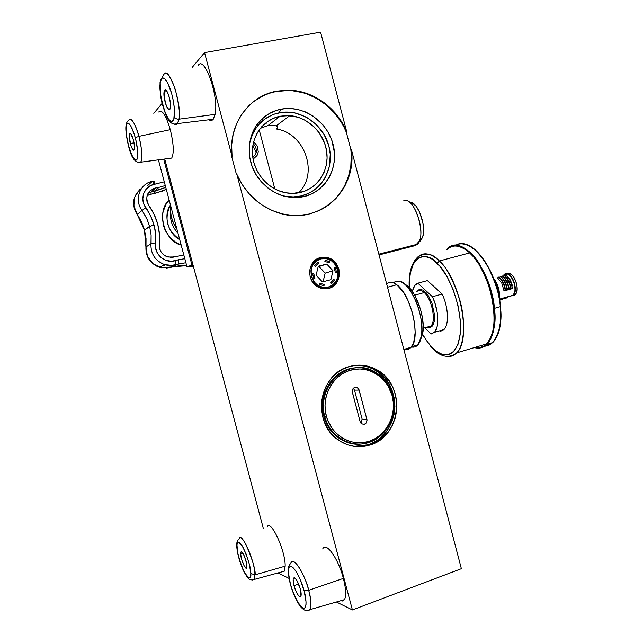 <?xml version="1.0" encoding="UTF-8"?>
<svg xmlns="http://www.w3.org/2000/svg" width="643" height="643" viewBox="0 0 643 643"><rect width="100%" height="100%" fill="white"/><g stroke="black" fill="none" stroke-linecap="round" stroke-linejoin="round"><path stroke-width="0.96" d="M318.944 210.655L327.97 205.455L335.839 198.639L342.309 190.408L344.961 185.851L349.004 176.029L351.287 165.508L351.745 160.083L351.279 149.12C357.854 190.071 318.615 226.143 278.933 213.002C259.555 206.652 245.505 193.712 236.793 174.181L352.404 609.95L461.369 568.693L352.404 609.95L336.402 601.985L352.404 609.95L236.793 174.181L242.13 184.501L249.09 193.76L257.441 201.661L262.047 205.021L271.925 210.422L282.414 213.942L293.168 215.485L298.529 215.501L309.034 214.047L318.944 210.655C341.192 200.584 354.301 174.92 350.821 149.377L346.336 132.305L344.029 127.218L341.312 122.323L334.738 113.272L326.821 105.436L317.779 99.046L307.893 94.328L302.724 92.648L292.131 90.711L281.473 90.735L271.475 92.423L261.701 96.386L252.852 102.181L248.881 105.709L241.985 113.915L236.704 123.416L233.224 133.897L231.657 145.029L232.075 156.418C227.751 125.506 248.335 96.048 276.619 91.169L276.233 91.499C266.749 93.372 258.325 97.471 250.955 103.772L252.49 102.494M285.315 196.236L293.321 196.911L301.157 195.946C322.055 191.236 334.786 167.919 328.878 146.049C323.276 124.107 300.265 108.434 279.215 112.79L280.903 109.222C303.014 104.672 327.15 121.157 333.034 144.201C339.231 167.164 325.897 191.646 303.962 196.605L301.157 195.946L308.536 193.398L311.968 191.558L315.183 189.372L320.841 184.027L325.318 177.581L329.457 166.392L330.253 154.216L328.878 146.049L324.096 134.483L316.412 124.581L306.454 117.179L295.041 112.927L291.07 112.284L283.121 112.22L275.405 113.771L271.724 115.145L264.908 119.027L259.041 124.3L256.541 127.394L252.53 134.363L249.966 142.135M293.955 197.104L294.406 196.871M291.97 196.911L290.982 197.433L291.97 196.911M280.123 116.222L289.808 115.636C307.981 116.97 324.257 133.045 326.724 151.732C329.353 170.403 317.738 188.568 300.257 192.53C294.807 193.76 289.27 193.696 283.635 192.329C266.789 188.238 253.181 171.424 252.434 153.492C251.582 135.552 263.678 119.469 280.123 116.222L268.01 125.546L280.123 116.222L287.341 115.531L298.231 117.283L305.128 120.225L314.274 127.017L319.258 132.86L324.586 143.067L326.531 150.462L327.094 158.001L326.258 165.412L324.048 172.42L320.544 178.762L315.866 184.195L310.183 188.512L303.713 191.534L293.063 193.406L285.717 192.779L278.515 190.666L271.74 187.145L265.647 182.339L260.495 176.431L256.493 169.656L253.784 162.277L252.498 154.593L252.683 146.909L254.315 139.523L257.345 132.731L261.629 126.8L267.006 121.961L273.251 118.392L280.123 116.222M298.577 192.868C319.016 173.65 304.742 132.771 276.104 128.978L277.213 128.351L277.406 126.84L276.136 125.907L273.074 125.176L268.01 125.546L260.311 128.359M357.098 446.515L368.045 444.811L369.974 445.028C358.778 448.388 348.225 446.708 338.306 439.989C311.405 422.628 318.976 373.76 349.27 366.558C358.521 363.994 367.418 364.927 375.954 369.355C406.038 383.67 402.132 436.171 369.974 445.028L368.045 444.811C400.083 435.994 403.989 383.718 374.017 369.468C368.335 366.462 362.314 365.063 355.949 365.272M320.519 257.57L327.962 257.722C342.518 261.187 343.081 285.331 328.645 288.394C325.181 289.262 321.789 288.884 318.478 287.26C305.843 281.61 307.354 260.182 320.519 257.57L315.295 260.15L311.477 264.699L309.653 270.526L310.111 276.739L312.787 282.373L317.256 286.569L322.826 288.675L328.645 288.394L333.83 285.765L337.591 281.208L339.367 275.421L338.909 269.272L336.281 263.678L331.868 259.491L326.331 257.345L320.519 257.57M354.02 446.371L368.045 444.811L371.517 443.477L378.028 439.764L383.726 434.772L388.412 428.696L391.917 421.768L394.111 414.245L394.923 406.424L394.32 398.588L392.334 391.016L389.031 384.008L384.53 377.811L378.992 372.667L372.635 368.76L365.674 366.261L358.384 365.264M351.279 149.12L461.369 568.693L351.279 149.12L350.821 149.377L351.279 149.12M369.974 445.028L376.814 441.998L382.963 437.602L388.203 432.016L392.326 425.449L395.204 418.167L396.715 410.427L396.819 402.526L395.509 394.754L392.841 387.399L388.911 380.736L383.847 375.014L377.851 370.448L371.14 367.217L363.954 365.449L356.568 365.224L349.27 366.558L342.333 369.412L336.024 373.687L330.606 379.233L326.298 385.824L323.268 393.219L321.645 401.119L321.492 409.221L322.826 417.186L325.599 424.71L329.682 431.493L334.923 437.264L341.103 441.797L347.976 444.924L355.274 446.531L362.7 446.563L369.974 445.028M249.267 146.226L249.219 146.692C250.505 136.236 254.885 127.692 262.344 121.053L263.188 117.886C268.348 113.465 274.256 110.58 280.903 109.222L279.215 112.79C272.881 114.092 267.263 116.849 262.344 121.053M263.188 117.886C246.832 131.421 244.436 159.319 258.213 177.926L258.213 177.926C270.599 193.639 285.846 199.869 303.962 196.605L299.887 197.329L291.528 197.481L283.153 195.922L275.108 192.691L267.689 187.893L261.211 181.728L255.93 174.422L252.056 166.264L249.757 157.583L249.227 153.147L249.436 144.329L251.317 135.866L254.789 128.078L257.079 124.541L262.657 118.352L269.353 113.53L276.9 110.242L285.01 108.619L289.173 108.45L297.524 109.382L305.634 111.978L313.205 116.118L322.947 124.863L328.018 132.048L331.732 140.013L334.473 152.769L334.32 161.361L332.576 169.639L329.304 177.315L324.619 184.083L318.679 189.693L311.71 193.921L303.962 196.605L301.157 195.946C294.197 197.514 287.172 197.168 280.075 194.901L281.353 195.295M231.737 156.683L236.439 174.422L231.737 156.683M323.156 208.469L331.619 202.441L338.813 194.893L344.503 186.076L348.546 176.262L350.829 165.749L351.279 154.859L350.821 149.377L346.336 132.305C336.908 108.466 313.028 90.928 288.458 90.494L276.233 91.499L271.097 92.753L266.114 94.489L256.774 99.384M346.786 132.024L346.336 132.305L346.786 132.024L341.754 122.033L335.18 112.975L327.255 105.122L322.85 101.731L313.35 96.153L308.31 94.007L297.862 91.113L287.188 90.149L276.619 91.169L288.852 90.165C313.454 90.607 337.35 108.161 346.786 132.024L320.584 32.15L204.546 52.638L320.584 32.15L346.786 132.024M232.075 156.418L204.546 52.638L192.297 67.282L204.546 52.638L232.075 156.418M162.14 103.354L153.798 113.337L162.14 103.354M164.729 159.022L263.389 528.626L164.729 159.022M274.842 188.962L259.201 129.83L274.842 188.962M258.044 125.457L257.899 124.911L258.044 125.457M253.221 143.614L255.737 146.805L256.533 151.555L255.56 154.529L252.787 157.286M257.28 171.239L261.307 177.508M278.041 572.929L288.98 578.379L278.041 572.929M265.149 123.4L266.435 123.167L267.062 121.945M176.833 228.844C172.051 221.811 170.009 214.151 170.7 205.864C170.001 214.159 172.043 221.819 176.833 228.844M253.905 129.701L255.158 129.444L253.905 129.701M192.9 264.578L191.895 264.828L163.684 159.159L191.895 264.828L187.057 267.118L192.9 264.578M253.093 159.191L257.071 155.51L258.261 151.869L257.288 146.049L253.663 141.733M158.411 159.858L187.057 267.118L193.181 265.615L187.057 267.118L158.411 159.858M178.497 263.919L185.891 262.77L178.497 263.919L178.344 259.804L175.418 260.616L175.796 264.667L178.497 263.919L172.943 266.708L178.609 263.807L178.344 259.804L171.713 261.259L166.087 260.447L161.08 257.602L157.39 253.125L155.55 247.651L155.751 235.756L154.392 226.384L154.055 225.066L149.634 226.457L154.023 224.946L150.735 215.992L145.832 207.729C139.338 199.33 144.024 186.165 154.071 184.372C153.42 182.162 152.841 181.157 152.319 181.35C139.796 183.56 133.929 199.989 142.039 210.462L145.832 207.729L142.039 210.462C133.929 199.989 139.796 183.56 152.319 181.35L147.368 185.867L152.319 181.35C152.841 181.157 153.42 182.162 154.071 184.372L164.278 181.832L154.987 184.203C154.481 181.969 153.974 180.948 153.468 181.141C153.974 180.948 154.481 181.969 154.987 184.203L150.647 185.578L146.379 188.865L143.646 193.527L142.81 198.96L143.992 204.426L148.477 211.756L152.592 220.404L155.076 229.704L155.662 234.406L155.502 243.826L150.96 243.745L146.001 246.968L146.041 238.537L144.554 230.154L149.634 226.457L151.113 235.073L150.96 243.745L155.502 243.826C153.918 254.419 165.516 264.128 175.418 260.616L175.796 264.667L170.299 265.503L164.729 264.651C155.196 260.905 150.607 253.937 150.96 243.745C150.575 253.68 154.987 260.592 164.19 264.482C168.088 265.768 171.962 265.832 175.796 264.667L178.497 263.919M186.422 265.655L179.678 265.647L170.347 267.416L175.796 264.667L170.347 267.416L166.111 268.179M139.611 189.717L134.717 196.959L133.865 205.889L137.272 214.392L142.039 210.462L147.086 219.223L149.594 226.336L144.522 230.025L141.581 221.907L137.272 214.392L142.039 210.462L146.564 218.073L149.594 226.336L144.554 230.154L149.634 226.457L151.113 235.073L151.081 242.515L150.96 243.745L146.001 246.968L147.368 256.123L152.938 263.71L161.305 267.809L186.671 265.672M174.205 256.975L167.823 257.039C161.932 254.853 159.086 250.633 159.279 244.38L159.303 247.161L160.581 251.156L163.185 254.475L166.746 256.67L172.187 257.401L183.818 254.982L174.205 256.975M155.751 187.957L151.057 192.048L154.232 191.461L158.982 187.362L155.751 187.957L151.057 192.048L165.765 187.402L154.207 191.485L158.982 187.362L154.376 188.262L149.626 191.108L147.376 194.628L146.628 198.8L147.022 201.653L148.895 205.591C144.699 196.903 146.982 191.027 155.751 187.957M146.95 195.978L148.854 194.837L162.366 191.14L166.296 189.38L154.344 193.591L154.207 191.485L154.344 193.591L151.065 194.202L151.033 192.072L165.773 187.434M181.173 245.087C164.158 241.398 155.96 210.783 169.157 200.11L166.031 204.361L163.073 211.812L162.382 217.181L163.338 225.331L165.267 230.516L169.913 237.396L176.27 242.684L181.173 245.087M170.475 205.021C162.888 214.633 168.153 234.317 179.678 239.509C166.891 230.258 163.82 218.765 170.475 205.021M170.588 212.238C169.873 220.219 172.332 227.172 177.966 233.096C172.332 227.172 169.873 220.219 170.588 212.238M165.275 185.562L158.982 187.362L165.275 185.562M151.057 192.048L148.252 192.876M148.895 205.591C152.97 211.274 155.903 217.447 157.696 224.11L154.159 214.481L148.895 205.591M170.491 257.457L176.905 256.219L170.491 257.457M157.728 224.222C159.504 230.885 160.019 237.605 159.279 244.38L159.448 234.261L157.728 224.222M193.471 266.716L190.834 266.186M184.806 258.695L178.344 259.804L184.806 258.695M156.603 266.138C149.144 261.814 145.607 255.424 146.001 246.968L144.522 230.025L137.272 214.392C131.413 203.919 132.916 195.159 141.781 188.11M155.646 187.973L153.05 188.729M164.632 265.262L163.571 265.262M153.066 188.729L155.614 187.981M336.98 281.554L338.773 275.855L338.387 269.795L335.855 264.273L331.563 260.142L328.959 258.816L323.3 257.891L320.495 258.349L320.857 258.864C337.591 253.913 345.331 283.306 328.308 287.099L328.187 288.506L328.308 287.099C311.517 292.3 303.633 262.497 320.857 258.864L320.495 258.349L319.338 258.719L319.627 257.827L319.338 258.719M323.091 281.755L325.173 273.138L333.01 270.799L330.864 279.713L322.416 281.931L316.107 275.188L318.277 266.234L326.74 264.064L318.156 266.757M312.482 273.484L313.559 273.203L314.861 278.154L313.639 273.179L314.949 278.13L313.639 273.179L312.482 273.476L313.792 278.435L314.949 278.13M331.394 283.812L330.534 282.896L331.394 283.812L334.714 280.308L331.394 283.812M333.805 279.448L334.625 280.332L331.354 283.78L334.714 280.308L333.862 279.392L330.534 282.896M335.204 267.609L336.586 272.495L335.292 267.584L334.151 267.882L335.204 267.609M325.157 260.286L329.714 261.709L329.441 262.874L329.803 261.685L329.513 262.899L324.876 261.452L329.513 262.899L329.803 261.685L325.173 260.238L324.876 261.452M317.698 262.191L318.526 263.075L315.223 266.524M314.395 265.631L317.755 262.127L314.395 265.631L315.255 266.548L318.615 263.051L317.755 262.127M328.308 287.099L322.971 287.357L317.867 285.428L313.776 281.586L311.333 276.426L310.915 270.735L312.578 265.398L316.075 261.227L320.857 258.864L326.186 258.655L331.258 260.624L335.3 264.458L337.712 269.578L338.138 275.22L336.506 280.525L333.05 284.696L328.308 287.099M334.151 267.882L335.445 272.801L336.586 272.495M319.627 283.121L319.338 284.343L323.992 285.765L324.289 284.544L319.627 283.121M326.74 264.064L318.277 266.234L316.107 275.188L322.416 281.931L330.864 279.713L333.01 270.799L326.74 264.064L333.01 270.799L325.173 273.138L319.008 266.532L326.74 264.064M319.619 283.169L324.201 284.568L323.919 285.741M130.328 143.558C129.122 138.671 128.873 135.343 129.573 133.583C130.617 132.707 131.887 134.821 133.398 139.925L134.516 146.339L134.491 148.718L133.72 150.205L132.329 148.846L130.786 145.125L129.171 135.914L129.637 133.487L130.859 133.84L133.398 139.925C134.596 144.836 134.853 148.155 134.154 149.899C133.101 150.759 131.831 148.654 130.328 143.558L134.049 142.81L130.328 143.558M138.615 162.558L140.745 162.197C143.349 157.945 140.721 142.505 138.896 136.372L135.263 137.706C136.895 143.164 139.097 156.675 136.702 159.882C134.041 162.028 129.878 151.201 128.544 145.68L128.544 145.68C126.992 140.423 124.742 127.29 127.001 123.617C129.548 120.964 133.897 131.952 135.263 137.706L138.896 136.372C142.039 149.264 142.65 157.873 140.745 162.197L138.615 162.558M168.972 158.459L171.689 158.098C174.157 153.307 173.69 143.831 170.291 129.677L138.896 136.372L170.291 129.677C165.894 115.025 162.036 109.133 158.692 112.003M128.913 120.12C131.598 117.597 134.926 123.014 138.896 136.372C137.329 129.548 131.759 115.7 128.913 120.12C126.992 121.567 126.004 123.649 125.932 126.358C125.739 127.418 125.473 133.455 128.496 145.816M128.544 145.68L131.751 154.971L135.03 159.922L136.702 159.882L137.28 158.813L137.723 151.869L136.163 141.38L134.242 134.194L130.786 125.932L128.632 123.36L127.732 123.126L126.454 124.798L125.996 129.002L126.43 135.086L128.544 145.68M164.013 92.15L164.536 90.317C166.424 86.516 171.488 101.24 170.443 107.526L169.881 109.342L168.924 109.696L166.424 106.095L164.126 96.956L164.23 91.049L164.986 89.883L166.095 90.229L168.643 95.068L170.355 102.711L170.54 106.151L169.937 109.254C168.032 112.999 163.041 98.532 164.013 92.15L167.108 91.571L164.013 92.15M174.341 124.203L177.621 123.585L179.019 119.172C176.801 119.301 175.234 118.513 174.317 116.809C173.988 121.583 170.612 125.329 165.5 113.465C160.879 98.926 159.118 88.79 160.22 83.06L160.211 81.163L160.22 83.06C160.461 78.253 163.676 73.623 168.996 85.688C174.229 98.668 175.145 113.313 174.317 116.809C175.234 118.513 176.801 119.301 179.019 119.172L177.243 124.059L175.901 124.71L174.341 124.203M208.943 119.767C210.631 120.9 212.069 120.723 213.251 119.244L215.092 114.374L179.019 119.172L215.092 114.374C219.199 96.466 204.072 53.98 197.948 65.819M163.684 74.733C168.49 64.147 181.977 102.936 179.019 119.172C180.225 114.47 179.003 104.616 175.346 89.626C170.065 75.344 166.183 70.384 163.684 74.733L160.742 80.391M160.22 83.06L160.493 93.597L161.948 101.948L164.182 109.953L168.289 118.851L170.942 121.414L172.091 121.487L173.819 119.148L174.494 110.226L173.546 101.964L171.609 93.323L167.566 82.642L164.729 78.679L162.317 77.996L161.377 78.92L160.22 83.06M294.02 585.701C293.095 582.092 292.903 579.616 293.441 578.274C295.346 577.092 297.629 580.637 300.297 588.908L300.98 596.053L299.646 596.712L297.476 594.204L295.209 589.398L293.594 583.908L293.16 579.536L293.626 578.001L294.623 577.864L296.785 580.308L300.297 588.908C301.221 592.516 301.414 594.992 300.876 596.326C298.939 597.468 296.656 593.923 294.02 585.701L298.641 584.029L294.02 585.701M307.081 610.537L310.087 609.596C311.389 604.09 310.931 597.66 308.704 590.314L304.147 590.869C306.108 597.411 307.627 610.263 302.644 607.957C297.379 604.484 291.785 589.856 290.371 583.836L290.371 583.836C288.522 577.607 286.834 564.948 291.617 566.604C296.761 569.473 302.692 584.6 304.147 590.869L308.704 590.314C311.124 599.815 311.582 606.236 310.087 609.596L307.081 610.537M340.669 600.755L342.832 601.02L344.447 599.662C346.36 595.908 345.998 588.819 343.378 578.395L308.704 590.314L343.378 578.395C338.306 558.437 325.84 541.189 322.698 548.993M290.853 563.051C293.312 556.107 304.051 572.133 308.704 590.314C307.274 581.2 294.534 554.756 290.853 563.051C288.916 565.639 288.088 567.239 288.369 567.841C287.534 568.163 288.136 573.427 290.186 583.627C292.814 593.039 296.134 600.546 300.136 606.164C303.85 610.673 307.161 611.823 310.087 609.596L344.447 599.662M290.371 583.836L292.951 591.881L297.886 602.37L302.644 607.957L303.898 608.318L304.911 607.868L306.004 604.613L306.052 601.92L304.147 590.869L299.839 578.596L296.367 571.892L293.055 567.616L291.617 566.604L290.411 566.395L289.463 566.973L288.811 568.332L288.482 573.09L290.371 583.836M240.651 554.033L242.861 553.269L240.651 554.033L241.053 551.975L241.864 552.096L244.211 555.801L246.663 563.557L246.751 567.906C245.674 570.671 240.715 559.362 240.651 554.033L240.876 552.216C241.921 549.411 246.936 560.784 246.976 566.137L246.808 567.777L246.181 568.235L244.002 565.543L241.72 559.675L240.651 554.033M281.779 571.9L284.246 571.225L285.179 566.17L254.941 574.882L250.818 573.484C251.333 579.793 249.138 579.311 244.252 572.029C239.26 560.27 236.825 551.903 236.937 546.936L236.712 545.803L236.937 546.936C236.311 540.53 238.449 540.827 243.335 547.828C248.487 559.852 250.979 568.404 250.818 573.484L254.941 574.882C257.296 570.003 241.623 529.076 239.075 538.971C241.664 531.255 254.909 560.905 254.941 574.882L285.179 566.17C285.58 550.681 270.446 518.354 267.11 527.043M254.941 574.882L254.298 579.431L252.305 580.01L254.298 579.431L254.941 574.882M250.818 573.484L249.404 564.433L246.06 553.864L241.977 545.481L239.55 542.588L237.797 542.37L236.962 544.822L237.653 552.53L240.369 562.697L242.901 569.216L245.586 574.4L249.034 578.017L250.432 577.06L250.818 573.484M415.274 245.594L412.404 245.53L415.274 245.594L379.04 254.949L415.274 245.594L417.452 244.227C427.209 235.909 414.116 195.175 403.587 200.889L404.463 200.64C413.594 197.787 425.111 228.619 419.413 241.004L416.262 244.533M419.059 241.824L422.322 237.894C427.265 227.164 417.604 200.544 409.454 202.232M411.962 202.738L415.884 205.985L419.477 211.788L423.006 223.209L423.271 234.253L422.588 237.154L420.225 241.085M252.876 145.503L256.268 152.865M356.335 367.78C334.513 368.029 317.128 393.564 323.839 416.399L324.715 416.447C315.295 385.752 349.181 356.206 374.596 371.718C383.742 376.902 389.803 384.803 392.793 395.437L392.19 395.783C397.245 414.518 386.572 435.801 369.002 441.355C351.512 447.182 331.298 435.432 326.322 416.109L324.715 416.447C329.859 436.42 350.765 448.565 368.841 442.529C386.998 436.782 398.025 414.791 392.793 395.437C402.807 427.233 365.312 457.929 339.327 437.883C332.101 432.626 327.231 425.481 324.715 416.447L323.839 416.399C326.347 425.417 331.201 432.546 338.419 437.787C343.346 441.227 348.715 443.252 354.526 443.855M360.104 421.607L352.203 391.41L353.039 388.621L354.775 387.432L357.468 387.777L358.898 389.377L366.904 419.469C366.936 423.424 365.192 424.878 361.671 423.817L360.104 421.607L352.332 392.15C352.26 388.292 353.963 386.829 357.436 387.761L359.156 390.076L366.904 419.469L362.154 419.204L366.904 419.469L367.032 420.209L366.205 422.998L364.477 424.211L361.792 423.89L360.104 421.607M360.964 423.207L362.154 419.204L354.478 390.124L359.156 390.076L354.478 390.124L353.369 388.259M392.793 395.437C387.825 376.002 367.716 363.544 349.454 369.042C331.113 374.242 319.298 396.554 324.715 416.447L326.322 416.109C321.082 396.868 332.503 375.287 350.242 370.239C367.909 364.911 387.383 376.967 392.19 395.783L392.793 395.437M392.19 395.783L388.115 385.993L384.016 380.351L378.976 375.665L373.181 372.12L366.848 369.846L360.209 368.945L353.521 369.46L347.043 371.373L341.015 374.628L335.686 379.097L331.266 384.627L327.93 390.992L325.808 397.953L325.004 405.227L325.551 412.533L327.416 419.582L332.519 429.066L337.262 434.29L342.856 438.405L349.077 441.243L355.683 442.697L362.411 442.738L369.002 441.355L375.207 438.614L380.785 434.636L385.543 429.58L389.288 423.633L391.9 417.018L393.275 410.001L393.371 402.831L392.19 395.783M488.278 343.949L486.663 344.624M427.024 327.166L430.858 326.065C436.332 321.331 431.983 299.18 424.227 292.581L414.703 295.201L424.227 292.581C421.35 290.001 418.923 289.655 416.945 291.536M440.069 330.695L440.664 331.266L443.951 329.562C449.232 324.691 448.412 306.912 442.143 294.052L432.442 296.744L417.862 283.201L427.418 280.605L442.143 294.052L432.442 296.744C438.679 309.661 439.579 327.488 434.395 332.343L431.164 334.03L424.814 327.801L431.164 334.03L434.853 331.82L437.184 326.395L437.795 321.323L437.192 312.305L434.829 302.74L432.442 296.744L417.862 283.201L414.333 285.797L412.227 291.295L415.209 284.728L417.862 283.201L426.984 280.726M416.543 291.641L419.437 289.358L423.07 290.13L426.968 293.763L428.825 296.503L431.992 303.303L434.467 314.708L434.226 321.339L432.506 325.961L429.588 327.898L427.82 327.753M421.527 289.454L421.35 290.668M433.414 324.265L432.434 323.316M446.949 356.431C450.325 357.01 453.54 355.836 456.602 352.919C464.423 345.781 465.91 320.921 459.761 299.823C452.833 279.199 446.025 266.258 439.33 260.994L437.24 263.389C445.221 269.417 462.421 301.438 460.292 333.476C456.458 363.279 438.196 355.716 431.019 346.288L431.389 347.26L431.019 346.288L435.914 350.877L440.801 353.827L443.188 354.639L447.745 354.872L451.844 353.208L453.669 351.673L458.001 344.359L460.292 333.476L460.267 319.941L457.88 305.015L453.355 290.146L447.118 276.771L439.796 266.146L432.112 259.217L429.588 257.827L424.758 256.501L422.499 256.557L418.384 258.084L414.928 261.404L413.489 263.686L410.427 272.704L409.503 280.219L409.462 287.879C408.064 251.654 428.801 252.136 437.24 263.389L439.33 260.994C460.734 280.163 471.713 340.163 456.602 352.919C453.845 355.732 450.622 356.905 446.949 356.431M474.904 347.413C479.26 348.297 483.078 347.156 486.357 343.973C502.304 331.057 491.734 271.651 469.703 252.916L439.33 260.994L469.703 252.916C460.862 245.112 453.347 243.93 447.15 249.371M422.564 334.191L426.301 340.26L431.019 346.288C428.447 343.563 425.626 339.528 422.564 334.191M425.787 294.253L426.188 292.814M434.242 321.259L433.141 320.238M417.661 257.104C423.52 251.71 430.746 253.004 439.33 260.994C432.884 253.487 425.658 252.193 417.661 257.104C411.311 263.405 408.498 273.572 409.213 287.614M500.519 306.526L500.318 306.671C502.432 320.069 499.908 332.053 492.739 342.606L488.865 345.323L484.292 346.392L488.776 345.363L492.739 342.606C499.209 335.742 501.733 323.767 500.318 306.671L494.379 308.383C495.833 325.503 493.358 337.495 486.96 344.343C483.375 347.799 479.172 348.884 474.365 347.582M476.921 348.056C480.868 348.353 484.219 347.116 486.96 344.343C494.041 333.797 496.517 321.805 494.379 308.383L493.752 308.399C496.026 323.3 492.168 350.821 474.711 347.477M478.609 347.783L483.247 346.432L487.265 343.145L490.496 337.985L492.787 331.129L494.025 322.826L494.129 313.406L493.085 303.255L490.93 292.822L487.748 282.558L483.689 272.897L478.931 264.273L473.682 257.031L468.168 251.461L462.639 247.756L457.302 246.02L454.778 245.907L450.124 247.145M441.54 268.284L441.693 267.392M446.957 249.42C454.521 241.318 469.269 248.206 479.035 264.442C488.286 281.738 493.189 296.391 493.752 308.399L494.379 308.383C493.816 296.327 488.905 281.61 479.638 264.233C469.864 247.901 455.043 240.779 447.343 248.777C461.127 233.063 491.115 269.063 494.379 308.383L500.318 306.671C497.328 270.221 470.491 234.984 455.694 245.369C464.334 240.032 478.328 249.42 487.056 265.053C495.351 281.554 499.772 295.426 500.318 306.671L500.455 306.462C499.587 293.095 491.405 263.373 474.172 249.171M486.349 345.066L488.592 344.15M460.927 329.272L460.557 328.726M444.691 272.753L444.723 271.997M446.346 275.156L446.555 275.791M487.265 344.785L489.516 343.868M500.817 311.461L500.688 320.873L498.373 332.793M474.823 249.693L480.361 255.247L485.634 262.457L490.408 271.057L494.475 280.686M497.658 290.925L499.796 301.334M393.267 282.832L396.128 281.095L399.496 281.095C411.086 282.751 425.127 317.481 421.454 336.04L417.982 344.793C423.673 338.523 422.998 318.526 416.294 302.025C408.136 284.367 400.46 277.969 393.267 282.832M420.691 339.448L422.781 333.026C425.779 317.634 415.33 289.069 405.114 284.383M411.633 346.657L417.982 344.793L411.633 346.657M411.391 346.955C413.875 347.541 416.021 346.882 417.821 344.969L417.982 344.793C416.15 346.842 413.955 347.566 411.391 346.955M406.376 285.154L410.829 289.446L415.081 295.884L420.659 309.789L422.588 318.783L423.223 327.263L422.893 332.238L421.326 338.194M497.328 289.463L497.803 289.326L497.328 289.463M496.637 285.621L496.243 285.749L496.709 285.797M497.216 287.212L496.838 287.734M503.895 274.842L507.689 274.006C512.728 277.302 515.147 282.992 514.963 291.062L513.283 295.201L499.498 299.14L513.283 295.201C519.166 289.8 509.827 268.686 504.2 274.537M509.778 279.118L510.51 280.485L509.127 281.24L511.33 288.924L512.833 288.498L511.33 288.924L509.127 281.24L505.583 276.426L509.127 281.24L510.164 280.581L506.017 275.067L504.932 275.807L506.362 274.971L510.51 280.485L506.362 274.971M511.772 283.595L512.334 285.556L511.772 283.595M507.311 281.755L503.742 276.908L507.311 281.755L509.513 289.438L507.311 281.755M511.016 289.012L509.513 289.438L511.016 289.012L510.646 288.667L509.513 289.438L510.646 288.667C509.714 282.952 507.568 278.588 504.2 275.574L503.115 276.305L504.2 275.574C507.568 278.588 509.714 282.952 510.646 288.667L510.992 288.57C510.06 282.848 507.914 278.483 504.546 275.477L508.388 280.404L509.923 284.013L511.016 289.012M505.486 282.261L501.902 277.398L505.486 282.261L507.689 289.953L505.486 282.261M502.73 275.976L506.435 280.669L509.168 289.085C508.235 283.362 506.089 278.998 502.73 275.976L502.376 276.072C505.744 279.094 507.89 283.459 508.822 289.181L509.2 289.527L507.689 289.953L509.2 289.527L508.822 289.181L507.689 289.953L508.822 289.181C507.89 283.459 505.744 279.094 502.376 276.072L501.299 276.811M508.002 284.222L508.806 287.059L508.002 284.222M503.662 282.775L500.053 277.88L503.662 282.775L505.864 290.467L503.662 282.775M507.375 290.041L505.864 290.467L507.375 290.041L506.997 289.696L505.864 290.467L506.997 289.696C506.057 283.973 503.911 279.601 500.559 276.578L499.474 277.326L500.559 276.578C503.911 279.601 506.057 283.973 506.997 289.696L507.343 289.599C506.411 283.876 504.265 279.504 500.905 276.482L504.49 280.959L506.443 285.556L507.375 290.041M506.057 284.407L507.054 287.911L506.057 284.407M501.837 283.282L497.569 277.88L501.837 283.282L504.04 290.99L501.837 283.282M505.551 290.564L504.04 290.99L505.551 290.564L505.173 290.21L504.04 290.99L505.173 290.21C504.233 284.487 502.087 280.115 498.735 277.085L497.569 277.88L498.735 277.085C502.087 280.115 504.233 284.487 505.173 290.21L505.519 290.114C504.578 284.391 502.432 280.01 499.081 276.988L502.553 281.28L504.683 286.296L505.551 290.564M504.128 284.648L505.285 288.707L504.128 284.648M514.577 292.846L515.091 290.732C515.421 284.23 513.556 279.03 509.497 275.132M507.464 273.926C513.323 274.746 518.025 290.941 513.556 294.912L515.356 294.398C520.886 289.39 512.68 269.473 506.917 273.781M494.483 280.517L498.309 289.278L499.29 294.454L499.249 297.797L499.29 294.454L498.759 295.37M512.809 288.056L511.33 288.924L512.463 288.152L510.164 280.581L512.463 288.152L510.51 280.485L511.659 283.258M503.147 298.231L503.863 298.304L502.416 299.437L503.863 298.304L503.147 298.231M501.46 299.3L502.07 299.534L502.368 298.73L502.416 299.437M502.368 298.73L501.653 298.657L502.368 298.73M499.651 299.815L500.262 300.048L500.559 299.244L499.852 299.172L500.559 299.244L500.262 300.048L502.054 298.818L500.608 299.951M501.347 298.746L502.054 298.818L501.347 298.746M505.068 298.272L505.671 298.505L505.985 297.693L505.261 297.629L505.985 297.693L505.671 298.505L507.472 297.267L505.671 298.505M506.756 297.203L507.472 297.267L506.756 297.203M503.871 299.019L504.176 298.207L503.461 298.143L504.176 298.207L503.871 299.019L505.671 297.781L504.216 298.923L503.26 298.786M504.956 297.717L505.671 297.781L504.956 297.717M499.539 299.26L513.082 295.394M499.619 299.839L500.246 299.333M507.07 273.685L509.328 273.436L511.82 274.858L514.159 277.752L515.975 281.674L516.996 286.022L517.044 290.106L516.136 293.296L514.408 295.105M513.315 295.402L515.356 294.398L513.435 295.033L515.236 290.62L514.786 284.351L513.339 280.131L511.225 276.651L507.423 273.91M509.995 275.542L512.286 278.387L514.681 284.359L515.212 288.578L514.553 292.935M498.663 294.928C498.711 290.556 497.457 286.143 494.901 281.69L497.513 287.453L498.663 294.928M499.298 298.055C499.884 291.673 498.397 285.669 494.837 280.059L494.708 279.962C498.293 285.621 499.812 291.601 499.273 297.918C499.812 291.601 498.293 285.621 494.708 279.962L493.896 278.949M493.8 278.7L494.764 279.954M494.837 280.059L497.152 284.294L498.847 289.567M499.314 292.292L499.498 294.88M499.249 294.518L497.995 288.072L494.636 280.943M389.168 282.623L393.54 282.928L396.747 284.745L387.52 287.244L396.747 284.745C392.777 281.875 389.425 281.642 386.684 284.053M404.519 349.205C407.083 349.896 409.278 349.245 411.118 347.268C421.149 338.395 411.046 294.108 396.747 284.745L403.298 292.018L407.807 300.088L412.485 312.988L414.55 323.099L415.169 332.527L413.69 342.582L411.006 347.389L408.61 349.061L405.846 349.454M404.367 349.165L403.965 349.036M289.808 115.636L276.136 125.907M374.017 369.468L375.954 369.355M256.645 125.16L258.639 124.758M265.109 123.44L266.435 123.167M176.929 229.189C171.938 222.028 169.848 214.191 170.652 205.696M185.883 262.714L171.978 265.366L164.729 264.651L159.593 267.359C150.197 263.678 145.648 256.951 145.929 247.169M145.937 247.049L144.458 230.122M144.45 230.122L137.16 214.416C133.447 208.501 132.643 202.649 134.749 196.862M130.416 133.414L129.573 133.583M171.689 158.098L140.745 162.197C135.319 163.37 131.236 157.913 128.496 145.824M165.886 90.06L164.536 90.317M213.251 119.244L177.621 123.585C172.662 125.337 168.723 122.379 165.814 114.703C162.743 105.645 159.777 99.745 160.043 82.392M294.607 577.856L293.441 578.274M239.075 538.971C237.259 540.618 236.471 542.909 236.712 545.827M284.246 571.225L254.298 579.431C251.252 580.388 248.97 579.713 247.459 577.406C244.766 573.403 242.974 570.116 242.089 567.544C239.043 559.892 237.251 552.819 236.728 546.333M241.631 551.951L240.876 552.216M378.84 254.178L417.452 244.227M419.413 241.004L422.322 237.894M339.327 437.883L338.419 437.787M357.436 387.761L353.947 387.809M430.858 326.065L423.207 328.268M434.395 332.343L443.951 329.562M486.357 343.973L456.602 352.919C448.589 358.947 440.125 356.994 431.196 347.051L422.491 334.553M474.309 347.598C479.075 348.852 483.295 347.767 486.96 344.343L492.739 342.606C499.386 335.646 501.974 323.622 500.527 306.534C497.923 276.458 478.513 244.637 463.273 243.954M447.343 248.777L446.572 249.524M421.454 336.04L422.781 333.026M411.496 346.826L417.821 344.969M497.634 288.627L497.135 288.771M498.076 290.644L497.674 290.757M515.156 294.59L513.379 295.097M498.397 293.738L495.311 282.856M499.322 298.183C499.981 291.826 498.486 285.757 494.837 279.986M495.174 281.779L494.716 280.79M403.828 349.414L411.118 347.268"/></g></svg>
